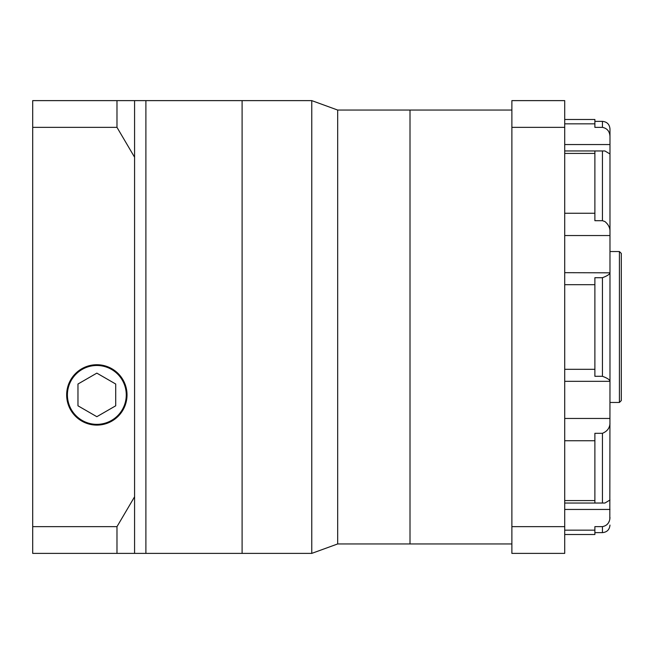 <?xml version="1.0" encoding="UTF-8"?>
<svg xmlns="http://www.w3.org/2000/svg" width="654" height="654" viewBox="0 0 654 654"><rect width="100%" height="100%" fill="white"/><g stroke="black" fill="none" stroke-linecap="round" stroke-linejoin="round"><path stroke-width="0.98" d="M511.878 110.052L337.677 110.052L337.677 543.948L311.762 553.382L311.762 100.618L242.103 100.618L242.103 553.382L116.984 553.382L116.984 526.65L134.577 496.787L134.577 157.213L116.984 127.35L116.984 100.618L134.577 100.618L134.577 157.213M511.878 543.948L410.009 543.948L410.009 110.052L410.009 543.948L337.677 543.948M134.577 100.618L145.891 100.618L145.891 327L145.891 100.618L242.103 100.618L242.103 553.382L311.762 553.382M145.891 327L145.891 553.382L145.891 327M96.841 424.348A29.43 29.43 0 0 0 126.271 394.918A29.43 29.43 0 0 0 96.841 365.488A29.43 29.43 0 0 0 67.411 394.918A29.43 29.43 0 0 0 96.841 424.348M96.841 364.728A30.182 30.182 0 0 0 66.659 394.918A30.182 30.182 0 0 0 96.841 425.1A30.182 30.182 0 0 0 127.023 394.918A30.182 30.182 0 0 0 96.841 364.728M134.577 496.787L134.577 553.382M116.984 553.382L32.7 553.382L32.7 127.35L116.984 127.35M32.7 127.35L32.7 100.618L116.984 100.618M32.7 526.65L116.984 526.65M96.841 416.696L115.709 405.807L115.709 384.021L96.841 373.132L77.973 384.021L77.973 405.807L96.841 416.696M609.978 381.176C609.7 379.688 607.182 378.061 602.432 376.295L594.887 376.295L594.887 277.705L602.432 277.705C607.182 275.939 609.692 274.312 609.978 272.824L609.978 381.331L564.704 381.331M621.3 327L621.3 400.575L619.412 402.463L619.412 251.537L621.3 253.425L621.3 327M609.978 380.113L609.822 519.235M609.978 136.465C609.7 131.372 607.182 128.331 602.432 127.367L602.432 121.366C607.018 121.816 609.536 124.334 609.978 128.912L609.978 273.887M609.978 230.576C609.749 227.175 608.056 224.159 604.901 221.534L602.432 220.692L594.887 220.692L594.887 150.976L604.901 150.96L609.978 153.968M602.432 127.367L594.887 127.367L594.887 119.478L564.704 119.478M564.704 272.669L609.978 272.824M602.432 433.308L594.887 433.308L594.887 503.024L602.432 503.024L602.432 433.308C607.182 431.378 609.692 428.084 609.978 423.424M594.887 526.634L602.432 526.634L594.887 526.634L594.887 534.522L564.704 534.522M609.381 520.837L608.711 522.301M607.844 523.609L606.814 524.737M594.887 532.634L602.432 532.634L602.432 526.634C607.182 525.677 609.692 522.636 609.978 517.535M609.978 500.032L604.901 503.04L602.432 503.024M511.878 526.65L511.878 100.618L564.704 100.618L564.704 553.382L511.878 553.382L511.878 526.65L564.704 526.65M511.878 127.35L564.704 127.35M602.432 376.295L602.432 277.705M609.978 235.546L564.704 235.546M609.978 144.55L564.704 144.55M564.704 213.261L594.887 213.261M564.704 123.843L594.887 123.843M594.887 153.42L564.704 153.42M594.887 284.686L564.704 284.686M564.704 369.314L594.887 369.314M594.887 440.739L564.704 440.739M564.704 500.58L594.887 500.58M594.887 530.157L564.704 530.157M564.704 418.454L609.978 418.454M564.704 509.45L609.978 509.45M602.432 220.692L602.432 150.976M337.677 110.052L311.762 100.618M619.412 402.463L609.978 402.463M604.901 150.96L564.704 150.96M564.704 503.04L604.901 503.04M619.412 251.537L609.978 251.537M594.887 121.366L602.432 121.366M602.432 532.634C607.018 532.184 609.536 529.666 609.978 525.088"/></g></svg>
